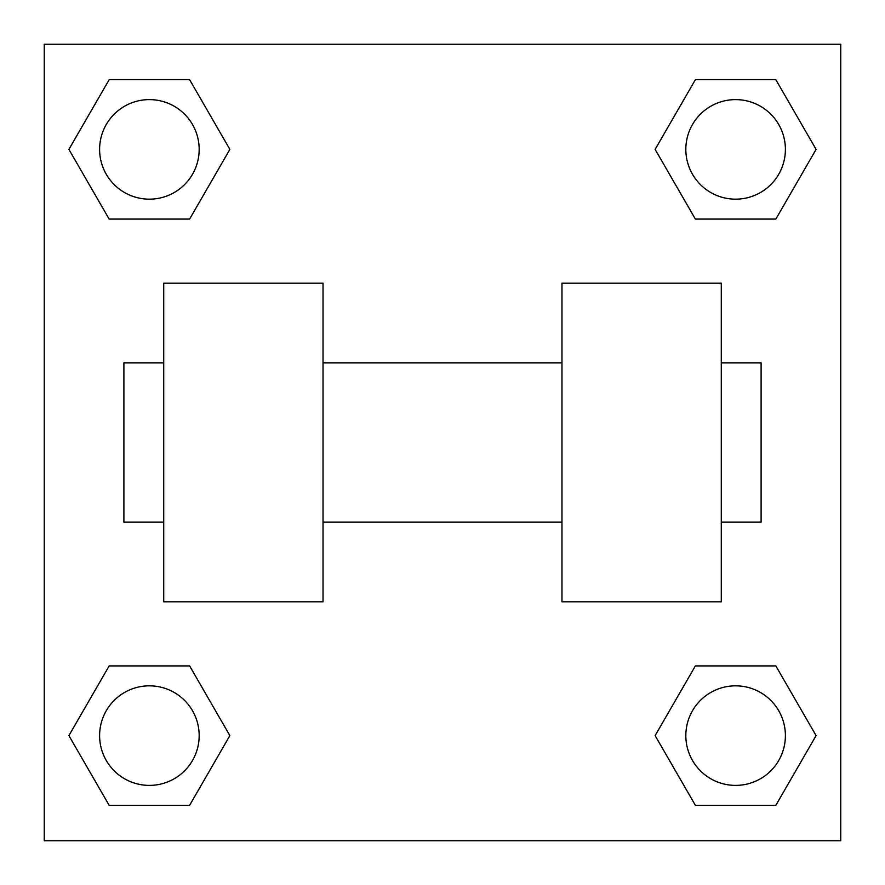 <?xml version="1.0" encoding="UTF-8"?>
<svg xmlns="http://www.w3.org/2000/svg" width="885" height="885" viewBox="0 0 885 885"><rect width="100%" height="100%" fill="white"/><g stroke="black" fill="none" stroke-linecap="round" stroke-linejoin="round"><path stroke-width="1.33" d="M229.868 149.388L189.622 219.082L109.154 219.082L68.908 149.388L109.154 79.694L189.622 79.694L229.868 149.388L189.622 219.082L174.555 219.082M174.555 665.918L189.622 665.918L229.868 735.612L189.622 805.306L109.154 805.306L68.908 735.612L109.154 665.918L189.622 665.918M710.445 219.082L695.378 219.082L655.132 149.388L695.378 79.694L775.846 79.694L816.092 149.388L775.846 219.082L695.378 219.082M655.132 735.612L695.378 665.918L775.846 665.918L816.092 735.612L775.846 805.306L695.378 805.306L655.132 735.612L695.378 665.918L710.445 665.918M695.378 665.918L775.846 665.918L695.378 665.918M775.846 805.306L695.378 805.306L775.846 805.306L816.092 735.612M785.393 735.612A49.781 49.781 0 0 0 710.721 692.501A49.781 49.781 0 0 0 710.721 778.723A49.781 49.781 0 0 0 785.393 735.612M189.622 805.306L109.154 805.306L189.622 805.306L229.868 735.612M199.169 735.612A49.781 49.781 0 0 0 124.497 692.501A49.781 49.781 0 0 0 124.497 778.723A49.781 49.781 0 0 0 199.169 735.612M695.378 79.694L775.846 79.694L695.378 79.694L655.132 149.388M785.393 149.388A49.781 49.781 0 0 0 710.721 106.277A49.781 49.781 0 0 0 710.721 192.499A49.781 49.781 0 0 0 785.393 149.388M109.154 79.694L189.622 79.694L109.154 79.694L68.908 149.388M189.622 219.082L109.154 219.082L189.622 219.082M199.169 149.388A49.781 49.781 0 0 0 124.497 106.277A49.781 49.781 0 0 0 124.497 192.499A49.781 49.781 0 0 0 199.169 149.388M840.75 44.25L840.75 840.75L44.25 840.75L44.25 44.25L840.75 44.25M68.908 735.612L109.154 665.918M816.092 149.388L775.846 219.082M561.975 283.2L561.975 601.8L721.275 601.8L721.275 283.2L561.975 283.2M323.025 601.8L323.025 283.2L163.725 283.2L163.725 601.8L323.025 601.8M721.275 522.15L761.1 522.15L761.1 362.85L721.275 362.85M163.725 362.85L123.9 362.85L123.9 522.15L163.725 522.15M561.975 362.85L323.025 362.85M561.975 522.15L323.025 522.15"/></g></svg>
